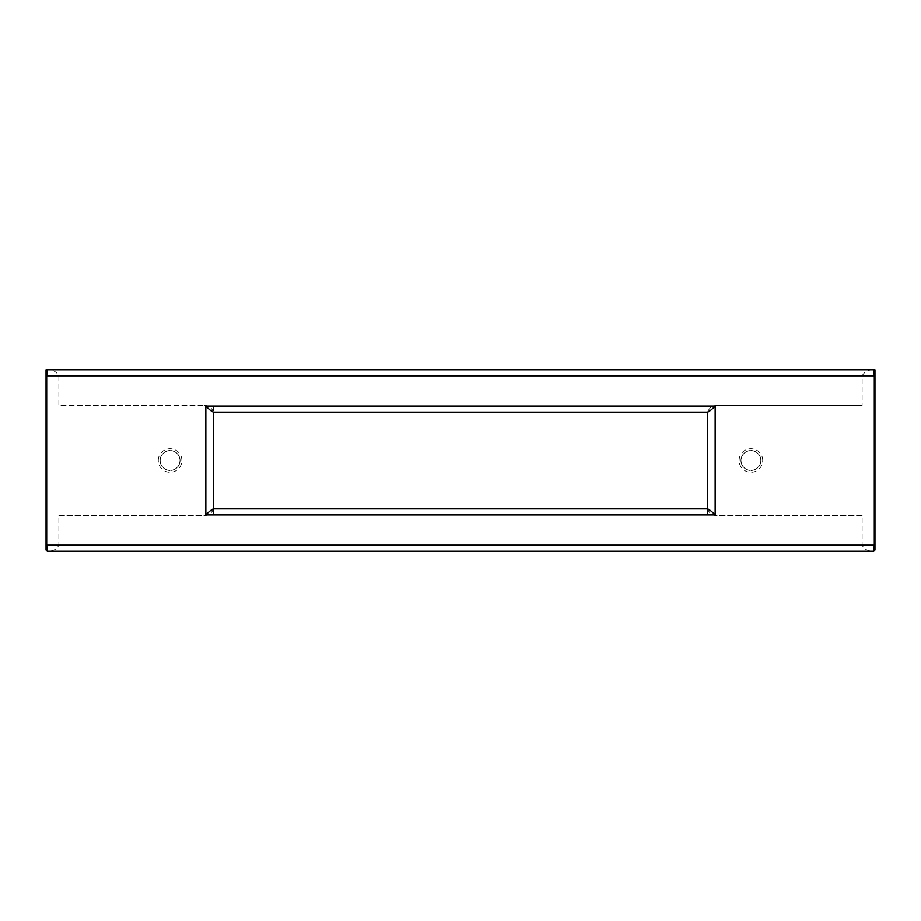 <?xml version="1.0" encoding="UTF-8"?>
<svg xmlns="http://www.w3.org/2000/svg" width="921" height="921" viewBox="0 0 921 921"><rect width="100%" height="100%" fill="white"/><g stroke="black" fill="none" stroke-linecap="round" stroke-linejoin="round"><path stroke-width="0.69" stroke-dasharray="4.61 3.45" d="M760.815 460.5A9.889 9.889 0 0 1 750.914 470.389A9.889 9.889 0 0 1 741.025 460.5A9.889 9.889 0 0 1 750.914 450.611A9.889 9.889 0 0 1 760.815 460.5A9.889 9.889 0 0 1 750.914 470.389A9.889 9.889 0 0 1 741.025 460.5A9.889 9.889 0 0 1 750.914 450.611A9.889 9.889 0 0 1 760.815 460.5M862.137 515.553L716.434 515.553A9.072 9.072 0 0 1 707.351 506.481C707.984 512.088 711.012 515.115 716.434 515.553L862.137 515.553L862.137 545.209C864.37 549.4 868.135 551.403 873.43 551.219A1.209 1.209 0 0 0 874.95 550.044L874.95 369.747C869.067 369.229 864.796 371.244 862.137 375.791L862.137 405.447L716.434 405.447C711.012 405.885 707.984 408.912 707.351 414.519A9.072 9.072 0 0 1 716.434 405.447L862.137 405.447M740.933 460.5A9.981 9.981 0 0 1 750.914 450.519A9.981 9.981 0 0 1 760.896 460.5A9.981 9.981 0 0 0 750.914 450.519A9.981 9.981 0 0 0 740.933 460.5A9.981 9.981 0 0 0 750.914 470.481A9.981 9.981 0 0 0 760.896 460.5A9.981 9.981 0 0 1 750.914 470.481A9.981 9.981 0 0 1 740.933 460.5M707.604 412.101L707.351 514.954L213.649 514.954L213.396 508.899M707.604 508.899L707.351 514.954M873.43 551.219L47.57 551.219A1.209 1.209 0 0 1 46.05 550.044L46.05 369.747C51.933 369.229 56.204 371.244 58.863 375.791L58.863 405.447L204.566 405.447L58.863 405.447M204.566 405.447C209.988 405.885 213.016 408.912 213.649 414.519A9.072 9.072 0 0 0 204.566 405.447M707.351 406.046L213.649 406.046L213.649 514.954M874.95 370.956L873.741 369.747L47.259 369.747L46.05 370.956M762.715 460.5A11.8 11.8 0 0 0 750.914 448.7A11.8 11.8 0 0 0 739.114 460.5A11.8 11.8 0 0 0 750.914 472.3A11.8 11.8 0 0 0 762.715 460.5M58.863 515.553L204.566 515.553A9.072 9.072 0 0 0 213.649 506.481C213.016 512.088 209.988 515.115 204.566 515.553L58.863 515.553L58.863 545.209C56.63 549.4 52.865 551.403 47.57 551.219M707.351 412.101L213.396 412.101M707.351 508.899L213.649 508.899M213.649 406.046L213.649 412.101M180.067 460.5A9.981 9.981 0 0 0 170.086 450.519A9.981 9.981 0 0 0 160.104 460.5A9.981 9.981 0 0 1 170.086 450.519A9.981 9.981 0 0 1 180.067 460.5A9.981 9.981 0 0 1 170.086 470.481A9.981 9.981 0 0 1 160.104 460.5A9.981 9.981 0 0 0 170.086 470.481A9.981 9.981 0 0 0 180.067 460.5M160.185 460.5A9.889 9.889 0 0 0 170.086 470.389A9.889 9.889 0 0 0 179.975 460.5A9.889 9.889 0 0 0 170.086 450.611A9.889 9.889 0 0 0 160.185 460.5A9.889 9.889 0 0 0 170.086 470.389A9.889 9.889 0 0 0 179.975 460.5A9.889 9.889 0 0 0 170.086 450.611A9.889 9.889 0 0 0 160.185 460.5M158.285 460.5A11.8 11.8 0 0 1 170.086 448.7A11.8 11.8 0 0 1 181.886 460.5A11.8 11.8 0 0 1 170.086 472.3A11.8 11.8 0 0 1 158.285 460.5M862.137 375.791L58.863 375.791M862.137 545.209L58.863 545.209M873.741 369.747L47.259 369.747"/><path stroke-width="1.38" d="M707.351 412.101L707.351 508.899M715.157 514.954L715.157 406.046C712.083 409.269 709.573 411.284 707.604 412.101L213.396 412.101C211.427 411.284 208.917 409.269 205.844 406.046L205.844 514.954C208.917 511.731 211.427 509.716 213.396 508.899L707.604 508.899C709.573 509.716 712.083 511.731 715.157 514.954L205.844 514.954M873.948 369.758L874.95 369.747L874.95 370.956L873.741 369.747L874.95 370.887M46.05 370.887L47.259 369.747L46.05 370.956L46.05 369.747L47.052 369.758M874.95 370.956L874.95 550.044L873.741 551.253L47.259 551.253L46.05 550.044L46.05 545.209L46.695 545.209L47.259 551.253M874.904 369.747L873.741 369.747L874.305 375.791L874.95 375.791M873.741 369.747L47.259 369.747L46.695 375.791L46.695 545.209L874.305 545.209L873.741 551.253M213.649 412.101L213.649 508.899M46.05 370.956L46.05 545.209M715.157 406.046L205.844 406.046M46.05 375.791L874.305 375.791L874.305 545.209L874.95 545.209M47.259 369.747L46.096 369.747"/></g></svg>

